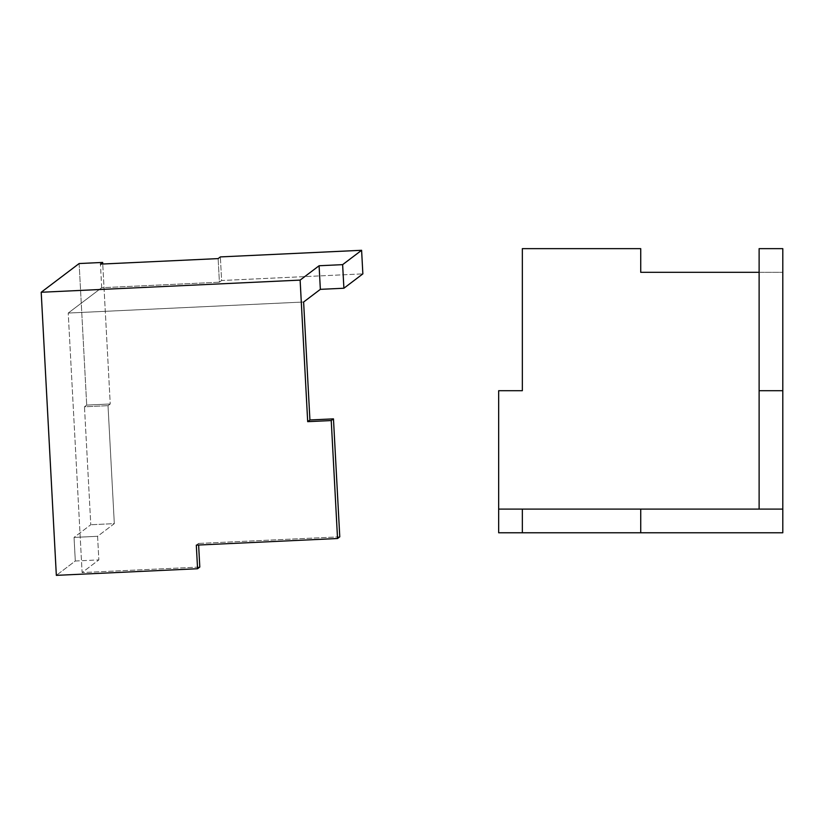<?xml version="1.0" encoding="UTF-8"?>
<svg xmlns="http://www.w3.org/2000/svg" width="824" height="824" viewBox="0 0 824 824"><rect width="100%" height="100%" fill="white"/><g stroke="black" fill="none" stroke-linecap="round" stroke-linejoin="round"><path stroke-width="0.62" stroke-dasharray="4.12 3.09" d="M759.12 509.098L498.664 509.098L759.12 509.098L759.12 272.322L759.12 509.098M782.8 390.71L759.12 390.71L782.8 390.71M782.8 272.322L782.8 248.642L759.12 248.642L759.12 272.322L782.8 272.322L640.732 272.322L640.732 248.642L640.732 272.322L782.8 272.322L759.12 272.322L759.12 248.642L782.8 248.642L782.8 532.778L782.8 272.322M498.664 532.778L782.8 532.778L498.664 532.778L498.664 390.71L522.344 390.71L522.344 248.642L640.732 248.642L522.344 248.642L522.344 390.71L498.664 390.71L498.664 532.778M640.732 509.098L640.732 532.778L640.732 509.098M522.344 509.098L522.344 532.778L522.344 509.098M101.702 287.72L100.446 264.123L101.702 287.72L68.227 313.058L82.112 572.567L98.849 559.898L97.582 536.3L114.32 523.631L108.016 405.676L110.241 403.987L102.753 264.02L110.241 403.987L86.705 405.089L84.47 406.778L90.784 524.744L74.047 537.413L75.303 561L56.341 575.358L75.303 561L98.849 559.898L75.303 561L74.047 537.413L97.582 536.3L74.047 537.413L90.784 524.744L84.47 406.778L108.016 405.676L84.47 406.778L86.705 405.089L110.241 403.987L108.016 405.676L114.32 523.631L90.784 524.744L114.32 523.631L97.582 536.3L98.849 559.898L82.112 572.567L68.227 313.058L303.613 302.017L68.227 313.058L101.702 287.72L219.4 282.199L221.625 280.51L362.859 273.877L221.625 280.51L220.368 256.913L221.625 280.51L219.4 282.199L218.133 258.602L219.4 282.199L101.702 287.72M79.135 263.546L86.705 405.089L79.135 263.546M339.776 536.826L198.543 543.449L198.625 545.035L198.543 543.449L196.308 545.138L198.543 543.449L339.776 536.826M199.799 567.046L82.112 572.567L199.799 567.046"/><path stroke-width="1.24" d="M782.8 509.098L782.8 390.71L759.12 390.71L759.12 509.098L759.12 248.642L759.12 390.71L782.8 390.71L782.8 248.642L782.8 532.778L498.664 532.778L498.664 509.098L782.8 509.098L640.732 509.098L640.732 532.778L640.732 509.098L522.344 509.098L522.344 532.778L498.664 532.778L498.664 509.098L522.344 509.098L522.344 532.778L782.8 532.778L782.8 509.098M782.8 248.642L759.12 248.642L782.8 248.642M640.732 272.322L759.12 272.322L640.732 272.322L640.732 248.642L522.344 248.642L522.344 390.71L498.664 390.71L498.664 509.098L498.664 390.71L522.344 390.71L522.344 248.642L640.732 248.642L640.732 272.322M100.446 264.123L218.133 258.602L220.368 256.913L218.133 258.602L100.446 264.123L102.67 262.434L79.135 263.546L41.2 292.262L300.121 280.108L319.094 265.75L342.63 264.648L361.602 250.29L220.368 256.913L361.602 250.29L362.859 273.877L343.896 288.235L320.351 289.348L303.613 302.017L309.927 419.972L303.613 302.017L320.351 289.348L319.094 265.75L320.351 289.348L343.896 288.235L342.63 264.648L343.896 288.235L362.859 273.877L361.602 250.29L342.63 264.648L319.094 265.75L300.121 280.108L307.692 421.661L309.927 419.972L333.463 418.87L339.776 536.826L337.541 538.515L331.238 420.559L307.692 421.661L309.927 419.972L333.463 418.87L339.776 536.826L337.541 538.515L331.238 420.559L333.463 418.87L331.238 420.559L307.692 421.661L300.121 280.108L41.2 292.262L56.341 575.358L197.575 568.735L196.308 545.138L337.541 538.515L196.308 545.138L197.575 568.735L199.799 567.046L197.575 568.735L56.341 575.358L41.2 292.262L79.135 263.546L102.67 262.434L102.753 264.02L102.67 262.434L100.446 264.123M198.625 545.035L199.799 567.046L198.625 545.035"/></g></svg>
